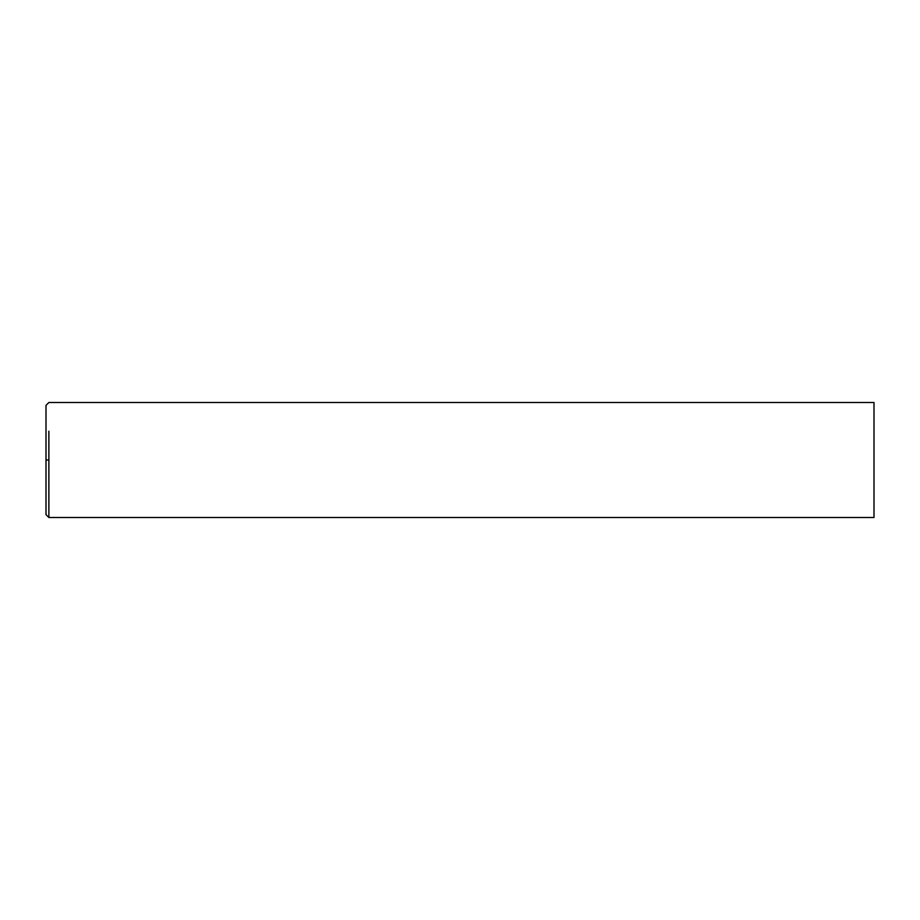 <?xml version="1.0" encoding="UTF-8"?>
<svg xmlns="http://www.w3.org/2000/svg" width="920" height="920" viewBox="0 0 920 920"><rect width="100%" height="100%" fill="white"/><g stroke="black" fill="none" stroke-linecap="round" stroke-linejoin="round"><path stroke-width="1.38" d="M48.875 460L46 460L46 514.625L48.875 517.5L48.875 431.227M48.875 483.092L48.875 483.782M46 460L46 405.375L48.875 402.5L874 402.5L874 517.5L48.875 517.5"/></g></svg>
